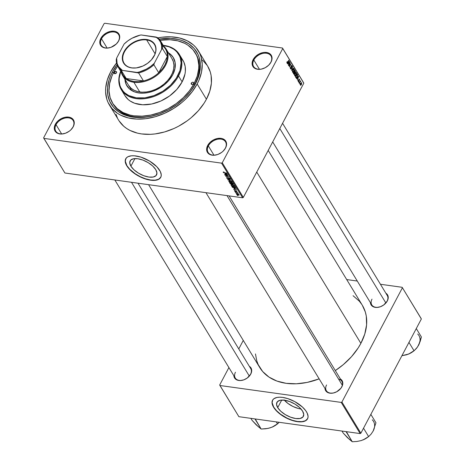 <?xml version="1.0" encoding="UTF-8"?>
<svg xmlns="http://www.w3.org/2000/svg" width="465" height="465" viewBox="0 0 465 465"><rect width="100%" height="100%" fill="white"/><g stroke="black" fill="none" stroke-linecap="round" stroke-linejoin="round"><path stroke-width="0.7" d="M225.269 148.289A10.189 7.109 -31.3 0 0 221.026 139.14A10.189 7.109 -31.3 0 0 208.343 145.929L207.663 145.516A10.753 7.504 148.7 0 1 221.049 138.349A10.753 7.504 148.7 0 1 225.531 148.01L225.269 148.289A10.189 7.109 148.7 0 1 222.415 151.788A10.189 7.109 -31.3 0 0 225.269 148.289L226.228 146.341L226.502 143.121L225.263 140.459L222.706 138.756L221.049 138.349L217.294 138.512L213.429 139.93L210.046 142.389L207.663 145.516L206.64 148.829L206.698 150.398L207.931 153.066L210.488 154.769L213.97 155.258L217.858 154.45L221.549 152.474L223.148 151.131L225.531 148.01A10.753 7.504 148.7 0 1 222.473 151.741A10.753 7.504 148.7 0 1 218.312 154.27A10.753 7.504 148.7 0 1 208.593 153.706A10.753 7.504 148.7 0 1 207.663 145.516L208.343 145.929A10.189 7.109 148.7 0 1 217.097 139.378A10.189 7.109 148.7 0 1 225.513 141.813A10.189 7.109 148.7 0 1 225.269 148.289M72.947 127.05A10.189 7.109 -31.3 0 0 68.704 117.901A10.189 7.109 -31.3 0 0 56.021 124.69L55.341 124.277A10.753 7.504 148.7 0 1 68.727 117.11A10.753 7.504 148.7 0 1 73.208 126.771L72.947 127.05A10.189 7.109 148.7 0 1 70.093 130.555A10.189 7.109 -31.3 0 0 72.947 127.05L73.906 125.102L74.179 121.888L72.941 119.22L70.384 117.517L68.727 117.11L64.972 117.273L61.107 118.697L57.724 121.156L55.341 124.277L54.318 127.59L54.376 129.16L55.608 131.828L58.166 133.531L61.647 134.019L65.536 133.211L69.227 131.235L70.825 129.892L73.208 126.771A10.753 7.504 148.7 0 1 70.151 130.502A10.753 7.504 148.7 0 1 65.989 133.031A10.753 7.504 148.7 0 1 56.271 132.473A10.753 7.504 148.7 0 1 55.341 124.277L56.021 124.69A10.189 7.109 148.7 0 1 64.775 118.139A10.189 7.109 148.7 0 1 73.191 120.575A10.189 7.109 148.7 0 1 72.947 127.05M118.424 41.158A10.189 7.109 -31.3 0 0 114.181 32.009A10.189 7.109 -31.3 0 0 101.504 38.798L100.818 38.386A10.753 7.504 148.7 0 1 114.204 31.219A10.753 7.504 148.7 0 1 118.685 40.873L118.424 41.158A10.189 7.109 148.7 0 1 115.576 44.657A10.189 7.109 -31.3 0 0 118.424 41.158L119.383 39.211L119.656 35.991L118.418 33.329L115.866 31.626L114.204 31.219L110.449 31.382L106.584 32.8L103.207 35.259L100.818 38.386L99.795 41.699L100.289 44.698L101.085 45.93L103.643 47.639L107.124 48.122L111.013 47.32L116.302 44.001L118.685 40.873A10.753 7.504 148.7 0 1 115.628 44.611A10.753 7.504 148.7 0 1 111.466 47.139A10.753 7.504 148.7 0 1 101.748 46.576A10.753 7.504 148.7 0 1 100.818 38.386L101.504 38.798A10.189 7.109 148.7 0 1 110.252 32.248A10.189 7.109 148.7 0 1 118.668 34.683A10.189 7.109 148.7 0 1 118.424 41.158M270.746 62.397A10.189 7.109 -31.3 0 0 266.503 53.248A10.189 7.109 -31.3 0 0 253.826 60.037L253.14 59.625A10.753 7.504 148.7 0 1 266.526 52.458A10.753 7.504 148.7 0 1 271.008 62.112L270.746 62.397A10.189 7.109 148.7 0 1 267.898 65.896A10.189 7.109 -31.3 0 0 270.746 62.397L271.705 60.45L271.979 57.23L270.74 54.568L268.189 52.859L264.701 52.376L262.772 52.621L258.906 54.039L255.529 56.498L253.14 59.625L252.117 62.938L252.611 65.937L253.408 67.169L255.965 68.878L259.447 69.361L261.377 69.116L265.242 67.698L268.625 65.24L271.008 62.112A10.753 7.504 148.7 0 1 267.956 65.85A10.753 7.504 148.7 0 1 263.789 68.378A10.753 7.504 148.7 0 1 254.07 67.814A10.753 7.504 148.7 0 1 253.14 59.625L253.826 60.037A10.189 7.109 148.7 0 1 262.574 53.481A10.189 7.109 148.7 0 1 270.99 55.922A10.189 7.109 148.7 0 1 270.746 62.397M130.898 166.168L134.908 158.594L130.898 166.168L129.712 162.791L130.595 160.198L133.426 158.774L137.756 158.739L142.935 160.1L148.178 162.645L152.677 165.993L155.758 169.632A14.967 6.963 27.9 0 1 156.548 174.898A14.967 6.963 27.9 0 1 144.545 175.997A14.967 6.963 27.9 0 1 130.898 166.168A14.967 6.963 27.9 0 1 130.101 160.896A14.967 6.963 27.9 0 1 142.104 159.803A14.967 6.963 27.9 0 1 155.758 169.632L156.943 173.003L156.054 175.601L153.229 177.026L148.893 177.06L143.714 175.7L138.477 173.149L133.972 169.801L130.898 166.168M125.928 158.431L125.3 161.14L126.869 165.604A19.809 9.219 -152.1 0 0 144.847 178.583A19.809 9.219 -152.1 0 0 160.785 177.258L158.6 179.257L155.159 180.17L150.701 180.025L145.603 178.833L140.314 176.706L135.28 173.817L129.718 169.225L126.869 165.604A19.809 9.219 -152.1 0 1 125.771 158.716M159.687 170.37A19.809 9.219 27.9 0 1 160.739 177.345A19.809 9.219 27.9 0 1 144.847 178.793A19.809 9.219 27.9 0 1 126.776 165.778L125.655 163.459L125.248 160.338L126.381 157.879L127.962 156.717L131.403 155.804L134.28 155.781L140.953 157.135L149.654 161.123L156.839 166.749L160.332 171.544L161.256 174.834L161.006 176.717L159.367 178.903L156.339 180.158L152.183 180.368L145.51 179.013L140.221 176.88L133.647 172.904L129.625 169.4L126.776 165.778A19.809 9.219 27.9 0 1 125.724 158.803A19.809 9.219 27.9 0 1 141.616 157.356A19.809 9.219 27.9 0 1 159.687 170.37M229.111 195.905L341.827 381.294A9.056 6.318 148.7 0 1 341.612 387.049L341.874 386.77A9.62 6.713 148.7 0 1 339.142 390.106A9.62 6.713 148.7 0 1 335.416 392.373A9.62 6.713 148.7 0 1 324.965 388.42L326.128 391.292L328.412 392.815L329.894 393.181L333.26 393.035L336.712 391.763L340.944 388.211L342.496 385.276L342.792 383.799L342.35 381.12L340.438 379.01A9.62 6.713 148.7 0 1 341.874 386.77L341.612 387.049A9.056 6.318 -31.3 0 0 338.549 379.051M387.304 300.965L387.043 301.244A9.056 6.318 148.7 0 1 384.514 304.348A9.056 6.318 -31.3 0 0 387.043 301.244L387.926 299.472L388.17 296.594L387.066 294.211L385.869 293.206A9.62 6.713 148.7 0 1 387.304 300.965A9.62 6.713 148.7 0 1 384.572 304.302A9.62 6.713 148.7 0 1 380.847 306.569A9.62 6.713 148.7 0 1 370.396 302.616L370.843 304.383L372.57 306.377L375.325 307.377L376.964 307.446L380.44 306.726L383.741 304.959L387.304 300.965M250.763 374.063L250.501 374.342A9.056 6.318 148.7 0 1 247.973 377.452A9.056 6.318 -31.3 0 0 250.501 374.342L251.385 372.575L251.629 369.692L250.525 367.309L249.327 366.304A9.62 6.713 148.7 0 1 250.763 374.063A9.62 6.713 148.7 0 1 248.031 377.406A9.62 6.713 148.7 0 1 244.305 379.667A9.62 6.713 148.7 0 1 233.854 375.714L234.302 377.481L236.028 379.475L237.301 380.114L240.422 380.55L243.898 379.824L247.2 378.057L250.763 374.063M259.441 69.273L253.826 60.037L259.441 69.273M107.119 48.035L101.504 38.798L107.119 48.035M61.636 133.926L56.021 124.69L61.636 133.926M213.958 155.165L208.343 145.929L213.958 155.165M195.259 52.812A48.395 33.765 148.7 0 1 194.103 83.555L197.241 76.062L198.712 68.646L198.805 65.053L197.695 58.27L196.503 55.149L192.905 49.592L187.808 45.122L184.756 43.355L177.793 40.827L169.911 39.728L160.105 40.286A48.395 33.765 148.7 0 1 195.259 52.812L195.887 53.853A48.395 33.765 148.7 0 1 194.736 84.595L197.346 79.887L198.764 75.998L200.287 68.32L200.38 64.6L199.229 57.579L197.997 54.347L194.271 48.598L188.999 43.972L182.373 40.653L178.63 39.525L170.475 38.392L159.169 39.147A50.092 34.951 148.7 0 1 195.515 83.752L194.736 84.595A48.395 33.765 -31.3 0 0 195.567 53.336M180.99 101.399L181.286 101.143A50.092 34.951 148.7 0 0 195.515 83.752L190.667 91.285L184.407 98.307L176.973 104.544L168.656 109.763L159.774 113.756L150.66 116.372L141.674 117.517L133.159 117.134L125.44 115.25L118.819 111.931L113.541 107.31L109.816 101.556L107.787 94.901L107.525 87.589L109.054 79.904L110.467 76.022L112.303 72.151L113.448 72.848L112.303 72.151A50.092 34.951 148.7 0 1 117.035 64.769M109.415 105.003L118.68 120.249A52.068 36.334 -31.3 0 0 161.692 132.711A52.068 36.334 -31.3 0 0 206.425 99.225L197.16 83.985A52.068 36.334 148.7 0 1 152.427 117.471A52.068 36.334 148.7 0 1 109.415 105.003A52.068 36.334 148.7 0 1 110.653 71.924A52.068 36.334 148.7 0 1 116.541 63.008L110.653 71.924L107.281 79.986L105.695 87.966L105.596 91.838L106.793 99.132L108.072 102.492L111.943 108.473L117.43 113.274L120.714 115.181L128.206 117.901L136.681 119.081L145.824 118.68L155.275 116.721L164.674 113.262L173.66 108.455L181.885 102.474L185.616 99.109L192.121 91.814L197.16 83.985L206.425 99.225L209.802 91.163L211.389 83.183L211.122 75.58L210.29 72.017L207.652 66.123M268.195 150.439L362.305 305.232A59.997 41.862 -31.3 0 1 360.875 343.344L358.201 347.913L351.517 356.672L343.275 364.647L335.312 370.57A59.997 41.862 -31.3 0 0 360.875 343.344L256.738 172.067L360.875 343.344L364.763 334.056L366.589 324.861L366.281 316.101L365.327 311.998L362.287 305.203M148.579 184.675L259.778 367.565A59.997 41.862 -31.3 0 0 319.159 378.87L307.156 382.416L296.391 383.782L286.19 383.329L276.948 381.073L269.014 377.098L262.696 371.558L258.232 364.67L256.756 360.799L255.465 353.941M138 183.198L250.716 368.588A9.056 6.318 148.7 0 1 250.501 374.342M282.563 123.295L387.258 295.49A9.056 6.318 148.7 0 1 387.043 301.244M284.342 400.179A14.967 6.963 -152.1 0 0 300.995 408.997L298.239 408.45L292.927 406.457L287.963 403.451L284.098 399.894M277.71 407.636L281.72 400.063L277.71 407.636L276.524 404.259L277.413 401.667L280.238 400.243L284.568 400.208L289.747 401.568L294.99 404.12L299.489 407.462L302.57 411.101A14.967 6.963 27.9 0 1 303.366 416.373A14.967 6.963 27.9 0 1 291.357 417.465A14.967 6.963 27.9 0 1 277.71 407.636A14.967 6.963 27.9 0 1 276.913 402.365A14.967 6.963 27.9 0 1 288.916 401.272A14.967 6.963 27.9 0 1 302.57 411.101L303.755 414.478L302.866 417.07L300.041 418.494L295.705 418.529L290.526 417.169L285.289 414.617L280.784 411.275L277.71 407.636M272.74 399.9L272.112 402.609L273.682 407.073A19.809 9.219 -152.1 0 0 291.66 420.052A19.809 9.219 -152.1 0 0 307.598 418.727L305.412 420.726L301.971 421.639L297.513 421.493L292.415 420.308L287.126 418.175L280.552 414.199L276.53 410.694L273.682 407.073A19.809 9.219 -152.1 0 1 272.583 400.191M306.499 411.839A19.809 9.219 27.9 0 1 307.551 418.814A19.809 9.219 27.9 0 1 291.66 420.267A19.809 9.219 27.9 0 1 273.589 407.253L272.019 402.783L272.647 400.08L273.908 398.714L276.937 397.465L279.605 397.203L282.673 397.418L287.765 398.61L294.787 401.626L302.424 407.026L305.697 410.642L307.144 413.019L308.068 416.303L307.824 418.192L306.179 420.372L303.151 421.627L297.414 421.674L292.322 420.482L287.033 418.355L281.999 415.466L276.437 410.868L273.589 407.253A19.809 9.219 27.9 0 1 272.537 400.278A19.809 9.219 27.9 0 1 288.428 398.825A19.809 9.219 27.9 0 1 306.499 411.839M64.908 173.009L242.62 197.788L221.555 163.139L43.844 138.367L64.908 173.009L242.62 197.788L243.323 197.41L222.258 162.767L282.743 48.534L303.802 83.183L243.323 197.41L242.62 197.788L221.555 163.139L43.844 138.367L43.611 137.855L104.09 23.628L104.794 23.25L282.505 48.029L104.794 23.25L104.09 23.628L43.611 137.855L64.908 173.009M236.598 193.545L235.993 193.26L236.598 193.545M236.83 192.772L235.459 192.376L237.853 192.713L237.603 192.876L238.208 193.353L236.83 192.772L238.185 193.394L237.603 192.876L237.853 192.713L235.459 192.376L236.83 192.772M235.679 192.033L235.075 191.749L235.679 192.033M235.592 191.504L236.063 190.621L235.592 191.504L234.68 191.086L234.488 190.505L234.941 190.429L234.813 190.859L235.319 191.26L235.732 190.609L236.807 190.999L236.935 191.586L236.115 190.83L236.028 191.446L235.592 191.504L236.168 190.836L236.598 191.615L236.97 191.196L235.988 190.609L235.4 191.272L234.848 190.923L234.941 190.429L234.5 190.865L234.726 190.435L234.5 190.865L235.592 191.504L236.028 191.109M233.976 188.465L236.58 189.267L233.715 189.511L234.441 189.226L233.976 188.465L234.441 189.226L233.715 189.511L236.58 189.267L233.976 188.465M231.012 185.128L231.239 184.529L232.738 184.622L234.122 185.291L234.459 185.971L233.756 186.256L232.064 185.907L231.012 185.128L233.215 186.215L234.389 185.599L232.14 184.506L231.14 184.564L231.012 185.128L231.14 184.564M228.809 181.507L229.036 180.908L230.535 181.001L231.773 181.553L232.262 182.35L231.291 182.623L229.861 182.286L228.809 181.507L231.012 182.594L232.186 181.978L229.937 180.885L228.943 180.943L228.809 181.507L228.943 180.943M223.217 172.312L223.956 171.98L223.584 172.271L223.944 172.631L226.856 173.276L223.857 172.788L223.217 172.312L224.624 172.968L226.722 173.056L224.002 172.649L223.613 172.376L223.956 171.98L223.217 172.312L223.241 172.004M224.938 173.596L227.542 174.404L224.676 174.648L225.403 174.363L224.938 173.596L225.403 174.363L224.676 174.648L227.542 174.404L224.938 173.596M227.6 175.485L224.828 174.898L228.123 175.357L226.193 176.154L228.966 176.741L225.67 176.281L227.6 175.485L225.67 176.281L228.966 176.741L226.193 176.154L228.123 175.357L224.961 175.119L227.6 175.485M228.077 178.868L226.804 178.188L226.85 177.485L227.373 177.473L227.048 178.014L227.815 178.624L228.239 178.595L228.472 177.717L229.611 178.037L230.07 178.932L229.478 179.008L229.652 178.391L228.728 177.932L228.611 178.769L228.077 178.868L228.658 178.641L228.606 177.967L229.675 178.432L229.478 179.008L230.059 178.479L228.774 177.723L227.937 178.647L227.1 178.118L227.373 177.473L226.705 178.049L227.019 177.456L226.705 178.049L228.077 178.868L228.658 178.641M231.535 180.972L227.693 179.606L230.588 179.414L228.135 179.757L231.535 180.972L228.135 179.757L230.588 179.414L227.821 179.821L231.535 180.972M231.349 184.169L230.262 183.716L229.559 182.675L232.849 183.134L233.32 184.233L231.349 184.169L232.808 184.314L233.267 183.82L232.849 183.134L229.559 182.675L231.349 184.169M234.325 188.011L232.663 187.465L231.762 186.296L235.052 186.756L235.557 187.848L234.436 188.029L235.581 187.715L235.052 186.756L231.762 186.296L232.157 186.947L232.32 186.634L232.157 186.947L234.325 188.011M238.289 195.195L236.947 194.713L236.621 194.079L238.836 194.44L239.19 195.021L238.289 195.195L239.126 194.748L237.516 193.963L236.65 194.405L236.894 193.94L236.65 194.405L238.289 195.195M237.859 195.626L237.255 195.341L237.859 195.626M303.569 82.671L282.505 48.029L282.743 48.534L222.258 162.767L221.555 163.139L222.258 162.767L243.323 197.41L303.802 83.183L282.505 48.029L303.569 82.671M299.855 84.142L299.954 83.479L299.855 84.142M298.937 82.63L299.036 81.968L298.937 82.63M296.606 78.8L297.211 78.062L297.676 78.823L297.443 80.172L298.513 76.138L296.467 78.568L297.211 78.062L297.676 78.823L297.443 80.172L298.658 76.37L296.606 78.8M296.443 72.656L295.717 72.557L296.443 72.656L295.066 73.435L294.601 75.028L294.891 75.993L295.595 75.841L296.374 74.528L296.548 72.906L296.228 72.447L295.728 72.546L294.798 74.04L294.758 75.836L295.397 75.993L296.118 75.097L296.443 72.656L296.124 72.418M294.24 69.035L293.514 68.936L294.24 69.035L292.863 69.814L292.398 71.407L292.688 72.371L293.392 72.22L294.176 70.907L294.345 69.279L294.025 68.82L293.525 68.925L292.601 70.413L292.561 72.215L293.194 72.371L293.915 71.476L294.24 69.035L293.921 68.797M290.456 68.756L291.352 68.541L291.195 65.96L291.927 65.902L292.026 67.123L292.113 65.536L291.497 65.449L292.113 65.536L291.282 65.757L291.212 68.326L290.305 68.361L290.66 68.413L290.567 66.977L290.456 68.756L290.892 69.006L291.352 68.541L291.59 65.768L292.072 67.036L291.933 65.338L291.142 66.1L291.183 68.384L290.712 68.495L290.718 67.158L290.387 67.413L290.311 68.378L290.77 69.012M287.568 63.932L288.172 63.199L288.637 63.961L288.405 65.309L289.48 61.275L287.428 63.699L288.172 63.199L288.637 63.961L288.405 65.309L289.619 61.502L287.568 63.932M286.969 63.019L287.823 62.484L288.8 60.159L287.434 62.67L286.864 62.63L287.167 62.67L287.19 61.578L286.876 62.775L287.417 63.083L288.934 60.38L287.364 62.734L287.19 61.578L286.876 62.455L287.172 63.188M288.689 65.78L290.003 63.298L289.399 66.943L291.044 63.845L289.59 66.111L290.201 62.461L288.689 65.78L290.003 63.298L289.399 66.943L291.044 63.845L289.59 66.111L290.201 62.461L288.689 65.78M291.549 70.482L293.613 68.076L291.671 70L292.665 66.518L291.549 70.482L293.613 68.076L291.671 70L292.665 66.518L291.549 70.482M293.706 74.022L294.595 73.784L294.525 72.68L295.304 72.308L294.926 70.238L293.287 73.336L293.95 74.284L294.595 73.784L295.507 71.575L294.926 70.238L293.287 73.336L294.014 74.301M295.885 77.609L297.222 76.876L297.687 74.882L296.85 74.388L297.507 74.481L297.129 73.859L295.49 76.963L296.478 77.829L297.67 75.673L297.129 73.859L295.49 76.963L296.222 77.899M298.245 81.573L298.954 81.375L298.768 79.515L299.309 79.556L299.448 80.381L299.477 79.224L298.983 79.155L299.477 79.224L298.832 79.37L298.792 81.212L298.129 81.224L298.425 81.265L298.303 80.306L298.245 81.573L298.919 81.445L298.966 79.602L299.309 79.556L299.448 80.381L299.594 79.934L299.338 79.067L298.722 79.672L298.751 81.276L298.391 81.189L298.46 80.486L298.187 80.625L298.483 81.764M299.321 83.258L300.21 81.671L300.756 81.561L300.657 81.183L300.32 81.363L300.378 80.788L299.187 83.037L300.21 81.671L300.756 81.561L300.32 81.363L300.378 80.788L299.321 83.258M300.402 85.112L301.401 84.537L301.634 82.776L301.099 82.7L301.634 82.776L300.646 83.328L300.402 85.112L300.919 85.2L301.454 84.438L301.529 82.654L300.942 82.863L300.373 83.973L300.634 85.293M421.121 318.478L402.161 287.3L380.44 284.266L402.161 287.3L421.354 318.984L360.875 433.211L341.915 402.033L402.399 287.806L341.915 402.033L341.211 402.411L219.922 385.502L238.876 416.681L360.172 433.589L341.211 402.411L219.922 385.502L219.683 384.991L228.902 367.577L219.683 384.991L238.876 416.681L360.172 433.589L360.875 433.211L360.172 433.589L341.211 402.411L341.915 402.033L360.875 433.211L421.354 318.984L402.161 287.3L421.121 318.478M357.277 281.04L346.698 279.564L357.277 281.04M238.772 348.942L243.276 340.426L238.772 348.942M361.863 304.529L359.387 301.239L353.069 295.699M341.612 387.049A9.056 6.318 148.7 0 1 339.084 390.158A9.056 6.318 -31.3 0 0 341.612 387.049M335.48 392.344A9.056 6.318 148.7 0 1 326.354 390.705A9.056 6.318 148.7 0 1 326.57 384.95A9.056 6.318 -31.3 0 0 327.337 391.838A9.056 6.318 -31.3 0 0 335.48 392.344M380.911 306.54A9.056 6.318 148.7 0 1 371.785 304.9A9.056 6.318 148.7 0 1 372 299.146A9.056 6.318 -31.3 0 0 372.767 306.034A9.056 6.318 -31.3 0 0 380.911 306.54M244.369 379.643A9.056 6.318 148.7 0 1 235.244 377.999A9.056 6.318 148.7 0 1 235.459 372.244A9.056 6.318 -31.3 0 0 236.226 379.132A9.056 6.318 -31.3 0 0 244.369 379.643M116.058 114.373L117.343 117.732M119.063 120.859L123.766 126.277L126.701 128.52L129.979 130.427L137.471 133.141L141.61 133.932L150.462 134.321L155.095 133.926L164.546 131.961L173.945 128.509L178.508 126.265L187.157 120.842L191.156 117.715L198.305 110.792L204.106 103.189L206.425 99.225A52.068 36.334 -31.3 0 0 207.669 66.146L198.398 50.9A52.068 36.334 148.7 0 1 197.16 83.985L199.067 79.963L201.56 71.901L202.217 64.071L201.025 56.777L199.741 53.417L195.87 47.436L193.318 44.873L187.099 40.722L179.612 38.008L171.132 36.822L161.989 37.223L157.28 38.014M207.285 65.536L202.583 60.113M157.833 37.898A52.068 36.334 148.7 0 1 198.398 50.9M181.286 101.143A50.092 34.951 148.7 0 1 161.896 112.937A50.092 34.951 148.7 0 1 116.628 110.31A50.092 34.951 148.7 0 1 112.303 72.151L117.145 64.618M194.736 84.595A48.395 33.765 148.7 0 1 181.135 101.271A48.395 33.765 -31.3 0 0 194.736 84.595L194.103 83.555L194.736 84.595M162.082 112.856A48.395 33.765 148.7 0 1 113.187 104.131A48.395 33.765 148.7 0 1 112.879 103.608A48.395 33.765 -31.3 0 0 162.082 112.861M218.381 154.246A10.189 7.109 148.7 0 1 208.105 152.398A10.189 7.109 148.7 0 1 208.343 145.929A10.189 7.109 -31.3 0 0 209.209 153.677A10.189 7.109 -31.3 0 0 218.381 154.246M66.059 133.007A10.189 7.109 148.7 0 1 55.783 131.165A10.189 7.109 148.7 0 1 56.021 124.69A10.189 7.109 -31.3 0 0 56.887 132.438A10.189 7.109 -31.3 0 0 66.059 133.007M111.536 47.116A10.189 7.109 148.7 0 1 101.26 45.268A10.189 7.109 148.7 0 1 101.504 38.798A10.189 7.109 -31.3 0 0 102.364 46.547A10.189 7.109 -31.3 0 0 111.536 47.116M263.858 68.349A10.189 7.109 148.7 0 1 253.582 66.507A10.189 7.109 148.7 0 1 253.826 60.037A10.189 7.109 -31.3 0 0 254.686 67.785A10.189 7.109 -31.3 0 0 263.858 68.349M289.317 61.461L289.619 61.502L289.317 61.461M288.41 62.909L289.387 61.729L288.782 63.525L288.131 62.868L289.387 61.729L288.782 63.525L288.41 62.909M291.212 68.326L290.66 68.413M291.41 65.989L291.927 65.902M293.316 68.035L293.613 68.076L293.316 68.035M293.677 71.441L293.142 72.005L292.415 71.802L292.747 71.848L292.991 70.041L294.054 69.401L293.787 71.25L292.747 71.848L292.636 71.441L292.764 70.006L293.648 69.239L294.171 69.884L293.677 71.447M292.613 72.29L293.194 72.371L292.613 72.29M292.561 72.215L293.194 72.371M293.299 69.145L294.054 69.401M292.45 71.953L292.747 71.848M294.38 71.749L294.874 70.82L295.141 72.139L293.961 72.069L294.63 72.162L294.147 71.715L294.874 70.82L295.17 72.087L294.787 72.366L294.38 71.749M293.613 73.197L294.188 72.11L294.455 73.563L293.45 73.604L293.897 73.662L293.38 73.162L294.188 72.11L294.49 73.505L294.06 73.854L293.613 73.197M295.141 72.139L294.787 72.366M295.88 75.068L295.269 75.65L294.618 75.423L294.95 75.47L295.194 73.662L296.252 73.022L295.99 74.871L294.95 75.47L294.833 74.813L294.967 73.633L296.002 72.836L296.374 73.644L295.874 75.068M294.816 75.911L295.397 75.993L294.816 75.911M294.758 75.836L295.397 75.993M295.816 76.818L297.071 74.447L297.466 75.208L297.089 76.649L296.635 77.318L295.606 77.155L296.06 77.213L295.583 76.789L297.071 74.447L297.484 75.4L297.089 76.649L296.635 77.318L295.816 76.818M298.356 76.33L298.658 76.37L298.356 76.33M297.449 77.777L298.425 76.591L297.821 78.387L297.17 77.736L298.425 76.591L297.821 78.387L297.449 77.777M298.792 81.212L298.425 81.265M299.477 79.224L299.164 79.422M298.995 79.544L299.309 79.556M300.692 81.23L300.32 81.363M300.024 81.456L300.756 81.561L300.024 81.456M300.285 81.59L299.977 81.549M300.779 83.549L301.459 83.09L301.256 84.334L300.576 84.793L300.553 83.514L301.291 82.991L301.529 83.555L300.692 84.892L300.779 83.549M300.89 82.933L301.459 83.09M294.455 73.563L294.06 73.854M294.647 75.574L294.95 75.47M295.502 72.767L296.252 73.022M296.635 77.318L296.06 77.213M223.613 172.376L224.13 172.207M225.566 174.05L225.403 174.363L225.566 174.05M225.368 173.724L227.211 174.113L225.74 174.34L225.449 173.573L225.74 174.34L227.135 174.253L225.368 173.724M226.368 175.817L226.193 176.154L226.368 175.817M225.845 175.962L225.67 176.281L225.845 175.962M226.629 177.636L226.705 178.049M227.1 178.118L227.548 177.7M228.774 177.723L227.937 178.647M230.129 178.862L230.059 178.479M229.675 178.432L229.303 178.781M228.594 178.281L228.606 177.967M232.244 182.39L232.186 181.978M231.803 181.925L231.576 182.385L231.843 182.013L231.256 181.455L229.326 181.123L229.193 181.559L230.163 180.92L231.93 181.681L231.576 182.385L230.884 182.373L229.193 181.559L229.367 180.856M232.808 184.314L233.267 183.82M232.831 183.687L231.617 183.164L232.698 183.117L232.831 183.687L233 183.379L232.622 184.082L231.715 182.978L232.163 183.919L232.913 184.064L232.831 183.687L232.622 184.082M231.494 183.547L231.233 183.111L230.076 182.954L231.332 182.925L231.494 183.547L231.663 183.239L231.215 183.948L230.541 183.652L230.175 182.762L230.692 183.768L231.442 183.954L231.494 183.547L231.215 183.948M234.441 186.012L234.389 185.599M234.005 185.547L233.773 186.006L234.069 185.715L233.785 185.297L232.268 184.727L234.133 185.303L233.773 186.006L233.087 185.994L231.396 185.18L232.366 184.541L231.372 184.855L231.57 184.477M235.168 187.622L234.802 186.924L232.279 186.575L233.203 187.54L235.168 187.622L233.337 187.593L232.378 186.384L234.901 186.738L235.168 187.622L235.354 187.256L235.151 187.68L235.366 187.273M234.604 188.918L234.441 189.226L234.604 188.918M234.406 188.592L236.249 188.976L234.779 189.209L234.488 188.441L234.779 189.209L236.174 189.121L234.406 188.592M234.941 190.429L234.5 190.865M235.988 190.609L235.581 191.249M236.598 191.615L236.97 191.196M236.604 194.103L236.65 194.405M239.173 195.05L239.126 194.748M236.993 194.457L238.748 194.94L236.993 194.457L237.749 193.998L238.894 194.486L238.812 194.876L238.975 194.562M229.193 181.559L230.198 182.222L231.576 182.385M231.396 185.18L232.401 185.843L233.773 186.006M238.783 194.696L236.97 194.271L237.15 193.928M114.181 72.412L114.96 73.697L114.181 72.412L115.942 71.471L116.605 71.912L116.529 72.743A1.412 0.988 148.7 0 1 115.314 73.65A1.412 0.988 148.7 0 1 114.146 73.313A1.412 0.988 148.7 0 1 114.181 72.412A1.412 0.988 148.7 0 1 115.396 71.505A1.412 0.988 148.7 0 1 116.564 71.843A1.412 0.988 148.7 0 1 116.529 72.743L114.768 73.685L114.111 73.243L114.181 72.412M191.284 83.165L192.062 84.444L191.284 83.165L192.039 82.427L193.045 82.224L193.702 82.66L193.632 83.491A1.412 0.988 148.7 0 1 192.417 84.403A1.412 0.988 148.7 0 1 191.249 84.06A1.412 0.988 148.7 0 1 191.284 83.165A1.412 0.988 148.7 0 1 192.498 82.253A1.412 0.988 148.7 0 1 193.667 82.59A1.412 0.988 148.7 0 1 193.632 83.491L192.876 84.229L191.871 84.432L191.214 83.996L191.284 83.165M125.137 79.66A27.168 18.955 -31.3 0 0 127.009 86.002M173.538 57.951L173.329 57.602A27.168 18.955 148.7 0 0 168.452 52.847L170.678 54.457L173.131 57.282L175.131 62.525L174.98 68.558L172.684 74.865A27.168 18.955 148.7 0 1 149.341 92.332A27.168 18.955 148.7 0 1 126.904 85.833A27.168 18.955 148.7 0 1 124.928 79.312M181.274 58.049L183.797 61.95L185.175 66.466L185.349 71.418L184.983 74.005L182.117 81.886L178.537 75.998L177.851 75.586A33.393 23.302 148.7 0 1 138.181 98.039A33.393 23.302 148.7 0 1 120.772 71.389L119.197 78.137L119.133 80.619L119.9 85.298L120.72 87.455L123.208 91.285L124.841 92.93L128.828 95.592L136.286 97.836L144.935 97.836L154.025 95.587L162.785 91.279L170.452 85.287L176.363 78.126L180.019 70.413L181.1 62.816L180.333 58.137L179.507 55.98L177.026 52.144L175.386 50.505L173.509 49.063L169.091 46.849L163.331 45.518A33.393 23.302 148.7 0 1 177.851 75.586L178.537 75.998A33.957 23.692 -31.3 0 0 163.238 45.361A33.957 23.692 148.7 0 1 179.345 54.422A33.957 23.692 148.7 0 1 178.537 75.998L182.117 81.886A33.957 23.692 -31.3 0 0 182.925 60.311L179.345 54.422M113.71 72.348A48.395 33.765 148.7 0 1 117.616 66.117L113.71 72.348L111.937 76.086L109.624 83.578L109.008 90.855L110.118 97.633L112.914 103.66L117.285 108.694L123.056 112.553L130.02 115.076L133.862 115.808L142.092 116.174L150.77 115.07L159.576 112.542L168.156 108.682L176.194 103.643L183.373 97.615L189.424 90.832L194.103 83.555A48.395 33.765 148.7 0 1 152.532 114.675A48.395 33.765 148.7 0 1 112.559 103.091A48.395 33.765 148.7 0 1 113.71 72.348M172.091 58.834A25.47 17.769 148.7 0 1 171.48 75.01A25.47 17.769 148.7 0 1 149.602 91.39A25.47 17.769 148.7 0 1 128.561 85.293L128.561 85.293M182.117 81.886L176.816 89.425L169.545 95.982L160.931 100.981L151.706 104.003L142.674 104.776L134.612 103.242L130.119 100.992L128.206 99.527L124.882 95.581A33.957 23.692 -31.3 0 0 152.939 103.724A33.957 23.692 -31.3 0 0 182.117 81.886M178.537 75.998A33.957 23.692 148.7 0 1 149.358 97.836A33.957 23.692 148.7 0 1 121.307 89.704A33.957 23.692 148.7 0 1 120.679 71.238A33.957 23.692 -31.3 0 0 137.925 98.813A33.957 23.692 -31.3 0 0 178.537 75.998M173.329 57.602A27.168 18.955 148.7 0 1 172.684 74.865L168.446 80.898L164.715 84.508L160.419 87.629L153.299 91.134L148.358 92.552L143.482 93.174L138.861 92.971L134.676 91.948L129.555 88.978L126.201 84.52L124.911 78.957M173.34 57.631L170.888 54.806L168.661 53.196A27.168 18.955 -31.3 0 1 173.433 57.776M125.12 79.306L125.742 83.113L127.311 86.496M171.905 58.532L173.369 61.706L173.957 65.274L173.631 69.105L172.416 73.046L170.347 76.952L167.51 80.672L164.011 84.055L159.989 86.984L155.595 89.338L150.997 91.024L146.37 91.983L141.901 92.18L137.756 91.599L134.089 90.274L131.049 88.245L128.555 85.281M372.273 419.819A15.31 10.683 -31.3 0 1 373.139 431.078L375.958 422.778L370.849 414.373L375.958 422.778L373.139 431.078L371.064 434.165L368.635 436.606L363.525 428.207L368.635 436.606L365.176 438.879L361.288 440.564L356.957 441.465L352.255 441.75L346.553 431.991A17.577 12.264 148.7 0 1 346.251 431.944L352.255 441.75L347.367 437.594L343.199 433.06L341.978 431.055L343.199 433.06L349.692 439.692M373.139 431.078L371.064 434.165L368.635 436.606L365.176 438.879L361.288 440.564L356.957 441.465L352.255 441.75L347.646 437.728M346.553 431.991L346.873 431.735L346.553 431.991A17.577 12.264 -31.3 0 1 346.251 431.944L346.553 431.991M363.322 439.803L368.478 436.658A15.31 10.683 -31.3 0 1 362.863 440L362.845 440.006A15.31 10.683 -31.3 0 0 362.863 440M342.316 385.241L227.019 195.614L342.316 385.241M249.339 376.109L131.496 182.292L249.339 376.109M279.796 128.526L385.863 302.982L279.796 128.526M131.903 67.855A17.827 12.439 -31.3 0 0 142.098 66.373A17.827 12.439 148.7 0 1 131.903 67.855A17.827 12.439 148.7 0 1 124.056 63.17A17.827 12.439 148.7 0 1 127.951 47.145A17.827 12.439 148.7 0 1 146.673 39.961L146.69 39.49A18.17 12.677 148.7 0 1 149.096 62.112A18.17 12.677 148.7 0 1 142.063 66.39A18.17 12.677 148.7 0 1 131.636 67.913L127.579 66.693L125.41 65.245L123.771 63.35L122.434 59.846L122.341 57.195L123.405 52.998L126.904 47.564L132.269 43.059L135.408 41.379L140.337 39.763L143.598 39.351L148.132 39.763L150.747 40.711L152.915 42.158L155.153 45.14L155.891 47.558L155.984 50.208L154.921 54.405L151.421 59.84L147.527 63.345L142.918 66.024L136.344 67.913L131.636 67.913A18.17 12.677 148.7 0 1 124.074 51.598A18.17 12.677 148.7 0 1 146.69 39.49L146.673 39.961A17.827 12.439 148.7 0 1 154.525 44.646A17.827 12.439 148.7 0 1 149.062 62.141A17.827 12.439 -31.3 0 0 146.673 39.961L155.072 53.771L146.673 39.961A17.827 12.439 -31.3 0 0 124.481 51.848A17.827 12.439 -31.3 0 0 131.903 67.855M162.297 45.57A24.901 17.374 148.7 0 1 167.319 56.521A24.901 17.374 148.7 0 1 158.728 72.755L162.227 68.989L164.906 64.902L166.627 60.683L167.319 56.521L158.728 72.755A24.901 17.374 148.7 0 1 143.458 80.927A24.901 17.374 148.7 0 1 133.903 81.497L138.553 81.666L143.458 80.927L126.224 78.527L129.729 80.433L133.903 81.497L133.879 82.288A25.47 17.769 -31.3 0 0 162.349 70.11A25.47 17.769 -31.3 0 0 163.773 46.244A25.47 17.769 148.7 0 1 166.191 49.133A25.47 17.769 148.7 0 1 160.623 72.029A25.47 17.769 148.7 0 1 133.879 82.288L139.779 91.989L133.879 82.288A25.47 17.769 148.7 0 1 122.667 75.592A25.47 17.769 148.7 0 1 121.214 72.116A25.47 17.769 -31.3 0 0 133.879 82.288L133.903 81.497A24.901 17.374 148.7 0 1 126.224 78.527A24.901 17.374 148.7 0 1 121.295 70.494M160.652 41.112L165.499 49.081A24.901 17.374 -31.3 0 1 167.319 56.521L162.477 48.552L161.669 49.337A24.337 16.978 148.7 0 0 155.955 37.026L157.368 37.537A24.901 17.374 148.7 0 1 160.652 41.112A24.901 17.374 148.7 0 1 162.477 48.552A24.901 17.374 -31.3 0 0 157.368 37.537L141.122 34.956L140.134 35.137A24.901 17.374 -31.3 0 0 135.402 36.654A24.901 17.374 -31.3 0 0 135.344 36.677A24.901 17.374 148.7 0 1 140.134 35.137L131.996 38.246L127.788 40.903L124.056 44.094L116.657 58.067L116.273 59.543A24.901 17.374 -31.3 0 0 121.377 70.558L122.365 70.378L138.617 72.959L143.458 80.927L126.224 78.527L121.377 70.558A24.901 17.374 148.7 0 1 118.093 66.983A24.901 17.374 148.7 0 1 116.273 59.543L116.657 58.067L117.122 63.531L118.587 66.693L122.365 70.378L137.204 72.447L139.517 71.901L146.33 69.157L150.538 66.501L154.27 63.31L161.669 49.337L162.477 48.552L167.319 56.521L158.728 72.755L153.88 64.786L154.27 63.31L161.669 49.337L161.593 45.617L160.588 42.234L158.681 39.327L155.955 37.026L141.122 34.956A24.337 16.978 148.7 0 0 135.28 36.706A24.337 16.978 148.7 0 0 125.858 42.431A24.337 16.978 148.7 0 0 124.056 44.094L116.657 58.067A24.337 16.978 148.7 0 0 122.365 70.378L121.377 70.558L126.224 78.527A24.901 17.374 -31.3 0 1 122.94 74.952L118.093 66.983M124.864 43.309L124.056 44.094L124.864 43.309A24.901 17.374 148.7 0 1 125.812 42.478A24.901 17.374 -31.3 0 0 125.759 42.518A24.901 17.374 -31.3 0 0 124.864 43.309M143.458 80.927A24.901 17.374 -31.3 0 0 158.728 72.755L153.88 64.786A24.901 17.374 148.7 0 1 138.617 72.959L143.458 80.927M138.617 72.959A24.901 17.374 -31.3 0 0 153.88 64.786L154.27 63.31A24.337 16.978 148.7 0 1 137.204 72.447L138.617 72.959M277.704 423.673L277.605 423.755A15.31 10.683 -31.3 0 0 277.681 423.691L279.192 422.301L277.524 423.906L276.303 421.9L277.524 423.906L272.211 427.103L268.049 428.41L261.144 429.044L255.14 419.244A17.577 12.264 -31.3 0 0 255.291 419.261L255.297 418.971L255.291 419.261A17.577 12.264 148.7 0 1 255.14 419.244L254.843 418.907L255.244 419.349L255.762 419.035L255.442 419.285A17.577 12.264 148.7 0 1 255.291 419.261A17.577 12.264 -31.3 0 0 255.442 419.285L261.144 429.044L256.256 424.894L252.088 420.36L250.868 418.349L252.088 420.36L258.581 426.986M256.535 425.022L261.144 429.044L265.846 428.765L270.177 427.864A15.31 10.683 -31.3 0 0 270.177 427.858L273.821 426.324L277.367 423.952A15.31 10.683 -31.3 0 1 271.752 427.294L271.734 427.3A15.31 10.683 -31.3 0 0 271.752 427.294M277.611 423.737L272.211 427.103M417.704 334.015A15.31 10.683 -31.3 0 1 418.57 345.274L421.389 336.974L416.28 328.569L421.389 336.974L420.174 341.42L417.576 346.937L414.065 350.802L408.956 342.403L414.065 350.802L408.752 353.999L401.905 355.713L406.718 354.76A15.31 10.683 -31.3 0 0 406.724 354.76L410.363 353.226L413.908 350.854A15.31 10.683 -31.3 0 1 408.293 354.196L408.276 354.202A15.31 10.683 -31.3 0 0 408.293 354.196M418.57 345.274L416.495 348.361L414.222 350.593A15.31 10.683 -31.3 0 1 414.146 350.656L414.245 350.569M414.152 350.639L408.752 353.999M372.75 306.493L272.699 141.93M162.256 112.786L161.896 112.937M287.277 62.752L286.864 62.694M290.875 68.599L290.346 68.524M291.724 65.734L291.328 65.675M294.856 72.389L294.316 72.313M294.113 73.871L293.566 73.796M296.333 77.475L295.752 77.393M298.571 81.387L298.146 81.329M300.396 81.561L300.001 81.503M223.589 172.253L223.746 171.957M227.054 177.816L227.24 177.461M228.257 178.572L228.704 177.717M229.733 178.688L229.931 178.31M231.843 182.228L232.064 181.809M232.953 184.018L233.157 183.64M231.593 183.867L231.803 183.472M234.046 185.849L234.261 185.43M236.668 191.324L236.83 191.016M127.114 86.176L126.904 85.833M113.187 104.131L112.571 103.114M124.887 95.592L121.307 89.704M326.354 390.705L205.954 192.673M114.843 179.972L235.244 377.999M131.781 90.582L122.667 75.592M172.096 58.846L166.191 49.133"/></g></svg>

